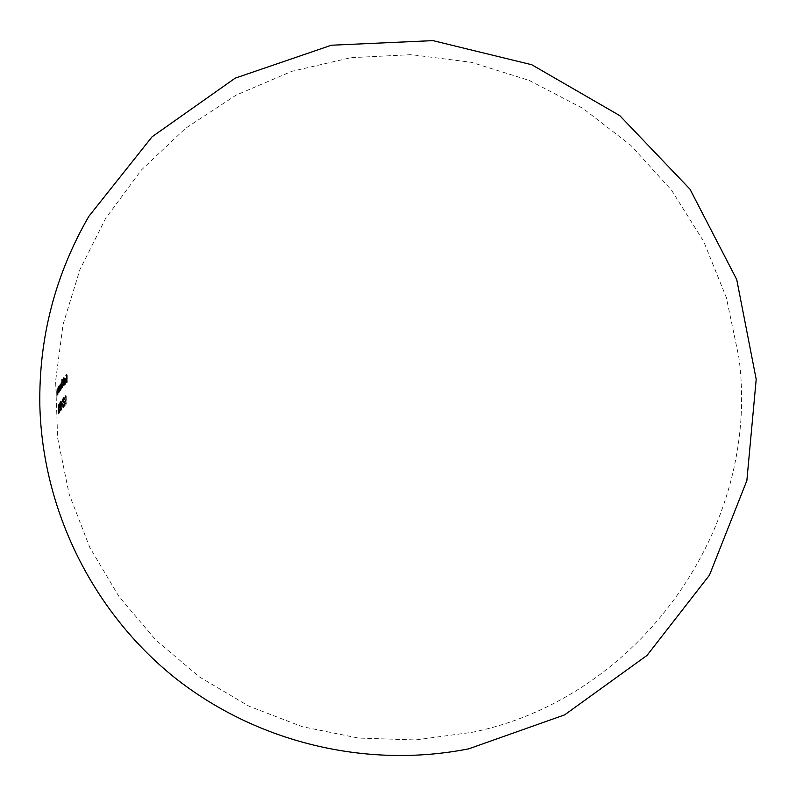 <?xml version="1.0" encoding="UTF-8"?>
<svg xmlns="http://www.w3.org/2000/svg" width="796" height="796" viewBox="0 0 796 796"><rect width="100%" height="100%" fill="white"/><g stroke="black" fill="none" stroke-linecap="round" stroke-linejoin="round"><path stroke-width="0.6" stroke-dasharray="3.98 2.98" d="M61.302 405.383L61.362 406.209L61.899 404.587L61.302 405.383L62.536 404.597L62.595 405.433L61.988 406.219L61.929 405.393M60.406 384.886L59.998 384.04L59.74 390.518L60.018 384.727L60.605 389.274L60.785 383.652L61.392 388.209L61.292 382.339L60.406 384.886L61.033 384.896L61.929 382.359L62.028 388.229L61.411 383.672L61.232 389.284L60.645 384.737L60.367 390.538L60.615 384.06L61.033 384.896M63.541 407.443L62.645 403.9L63.063 398.856L63.789 402.497L63.541 407.443L62.914 407.433L63.163 402.487L63.789 402.497M66.217 396.378L66.257 404.189L65.67 396.06L66.048 395.672L66.217 396.378L65.411 395.652L66.048 395.672M64.217 385.572L64.108 377.304L64.217 385.572L63.59 385.562L63.471 377.284L64.108 377.304M67.352 382.299L67.073 378.538L66.217 379.403L67.063 377.702L67.033 375.215L66.177 376.08L66.177 375.244L67.232 374.18L67.352 382.299L66.715 382.279L66.595 374.17L67.232 374.18M65.282 383.772L65.779 381.015L64.476 382.418L65.381 378.289L65.959 380.677L65.282 384.518L64.088 383.085L64.725 383.105M62.406 379.354L62.426 382.856L63.113 380.866L63.65 383.184L63.033 387.065L62.496 386.587L62.367 387.791L62.406 379.354L61.62 379.533L62.257 379.553M64.307 398.209L64.008 400.308L65.531 404.965L64.267 406.358L65.053 404.567L63.849 400.428L64.247 397.393L65.033 399.413L64.426 398.139L63.67 398.199L64.854 399.602M60.894 410.766L60.476 407.025L59.819 408.079L60.008 412.169L59.441 404.149L59.76 407.254L60.416 406.209L60.327 402.726L60.894 410.766L60.267 410.746L59.7 402.716L60.327 402.726M57.939 394.726L57.571 390.199L57.262 393.105L57.839 388.926L57.939 394.726L57.312 394.716L57.222 388.906L57.839 388.926M59.123 386.518L59.133 387.592L59.64 385.672L60.048 387.97L59.6 391.811L59.203 391.334L59.113 392.527L59.123 386.518L58.397 386.687L59.013 386.707M58.864 392.955L58.446 388.418L58.088 391.334L58.765 387.135L58.864 392.955L58.237 392.945L58.148 387.125L58.765 387.135M61.949 409.253L61.143 410.398L61.511 405.502L60.834 406.477L60.775 405.652L61.461 404.676L61.292 402.199L60.615 403.184L60.566 402.358L61.382 401.194L61.949 409.253L61.322 409.234L60.755 401.174L61.382 401.194M59.71 412.686L59.312 408.995L58.974 414.039L59.212 408.557L58.456 405.97L59.232 407.91L59.043 404.856L59.71 412.686L59.083 412.666L58.516 404.666L59.143 404.676M66.595 374.17L65.541 375.234L66.177 375.244M65.541 375.234L66.177 376.08M65.551 376.06L67.033 375.215M66.396 375.195L66.426 377.692L67.063 377.702M66.426 377.692L65.571 378.548L66.207 378.568M65.571 378.548L66.217 379.403M65.58 379.384L67.073 378.538M66.436 378.518L66.516 382.478L67.153 382.488M64.088 383.085L64.576 383.612M63.939 383.592L64.416 384.627L65.282 384.518M64.645 384.498L65.332 380.667L65.959 380.677M65.332 380.667L65.123 378.866L65.76 378.886M65.123 378.866L64.536 378.389L65.163 378.408M64.536 378.389L63.969 380.19L64.595 380.199M63.969 380.19L63.839 382.408L64.476 382.418M63.839 382.408L65.779 381.015M65.143 380.995L64.645 383.752M64.635 381.503L65.75 380.309L65.163 379.145L64.635 381.503L64.008 381.493L64.536 379.125L65.163 379.145M64.536 379.125L65.75 380.309M65.113 380.289L64.008 381.493M64.914 379.274L65.551 379.284M63.302 377.483L63.421 385.752L64.048 385.771M61.62 379.533L61.74 387.771L62.367 387.791M61.74 387.771L62.516 387.602M61.889 387.582L61.859 386.567L62.496 386.587M61.859 386.567L63.033 387.065M62.406 387.055L63.023 383.175L63.65 383.184M63.023 383.175L62.297 380.966L62.924 380.986M62.297 380.966L61.799 382.846L62.426 382.856M61.799 382.846L61.78 379.344M62.934 381.712L62.864 386.438L63.491 383.393L63.073 381.622L62.297 381.692L62.854 383.374L63.491 383.393M62.854 383.374L62.377 386.339L61.819 384.657L62.456 384.677M61.819 384.657L62.297 381.692M62.377 386.339L63.013 386.349M61.392 388.209L62.028 388.229M61.292 382.339L61.929 382.359M61.153 382.538L61.78 382.548M61.163 383.553L61.79 383.572M60.993 382.946L61.62 382.956M60.755 382.966L61.382 382.985M59.998 384.04L60.615 384.06M59.74 390.518L60.367 390.538M59.869 390.329L60.486 390.339M60.018 384.727L60.645 384.737M60.466 389.463L61.093 389.473M60.605 389.274L61.232 389.284M60.785 383.652L61.411 383.672M61.252 388.398L61.879 388.418M58.397 386.687L58.486 392.518L59.113 392.527M58.486 392.518L59.222 392.338M58.596 392.329L58.576 391.314L59.203 391.334M58.576 391.314L59.6 391.811M58.984 391.801L59.421 387.96L60.048 387.97M59.421 387.96L58.874 385.771L59.501 385.781M58.874 385.771L58.516 387.572L59.133 387.592M58.516 387.572L58.506 386.498M59.501 386.498L59.481 391.184L59.929 388.169L59.61 386.418L58.884 386.488L59.302 388.159L59.929 388.169M59.302 388.159L58.954 391.095L58.536 389.423L59.163 389.433M58.536 389.423L58.884 386.488M58.954 391.095L59.581 391.105M58.148 387.125L58.665 387.324M58.038 387.314L58.048 388.358L58.675 388.378M58.048 388.358L57.72 387.801L58.347 387.811M57.72 387.801L57.521 394.289L58.148 394.299M57.521 394.289L58.247 394.11M57.62 394.1L57.551 390.02L58.178 390.03M57.551 390.02L57.75 388.478L58.367 388.498M57.75 388.478L58.675 389.513M58.048 389.493L58.138 393.134L58.765 393.144M57.222 388.906L57.75 389.115M57.133 389.095L57.143 390.139L57.76 390.159M57.143 390.139L56.864 389.582L57.481 389.592M56.864 389.582L56.705 396.05L57.332 396.06M56.705 396.05L57.412 395.871M56.785 395.861L56.715 391.791L57.342 391.811M56.715 391.791L56.884 390.259L57.501 390.279M56.884 390.259L57.76 391.284M57.143 391.274L57.222 394.896L57.849 394.915M65.411 395.652L65.043 396.04L65.67 396.06M65.043 396.04L65.62 404.179L66.257 404.189M65.62 404.179L66.436 404.01M65.799 403.99L65.272 396.687L65.909 396.697M64.227 399.592L65.033 399.413M64.396 399.403L63.61 397.373L64.247 397.393M63.61 397.373L63.212 400.418L63.849 400.428M63.212 400.418L64.416 404.557L65.053 404.567M64.416 404.557L63.561 405.512L64.197 405.532M63.561 405.512L64.267 406.358M63.63 406.348L65.531 404.965M64.894 404.945L63.899 402.388L64.536 402.398M63.899 402.388L63.382 400.298L64.008 400.308M63.382 400.298L63.67 398.199M63.163 402.487L62.307 398.925L62.934 398.935M62.307 398.925L62.008 403.89L62.645 403.9M62.008 403.89L62.914 407.433M63.63 402.676L62.983 399.771L62.785 403.711L63.471 406.617L63.63 402.676L63.003 402.667L62.834 406.607L63.471 406.617M62.834 406.607L62.158 403.701L62.347 399.761L62.983 399.771M62.347 399.761L63.003 402.667M62.158 403.701L62.785 403.711M62.367 405.652L63.003 405.671M61.969 405.413L62.595 405.433M61.899 404.587L62.536 404.597M61.362 406.209L61.988 406.219M60.755 401.174L59.939 402.338L60.566 402.358M59.939 402.338L60.615 403.184M59.989 403.164L61.292 402.199M60.665 402.189L60.824 404.666L61.461 404.676M60.824 404.666L60.148 405.642L60.775 405.652M60.148 405.642L60.834 406.477M60.207 406.467L61.511 405.502M60.884 405.492L61.123 408.597L61.75 408.607M61.123 408.597L60.446 409.562L61.073 409.572M60.446 409.562L61.143 410.398M60.516 410.388L61.322 409.234M59.7 402.716L60.207 402.915M59.581 402.895L59.79 406.189L60.416 406.209M59.79 406.189L59.133 407.244L59.76 407.254M59.133 407.244L58.924 403.95L59.551 403.97M58.924 403.95L59.441 404.149M58.814 404.139L59.382 412.149L60.008 412.169M59.382 412.149L60.118 411.98M59.491 411.97L59.193 408.059L59.819 408.079M59.193 408.059L60.476 407.025M59.849 407.015L60.148 410.935L60.775 410.945M58.516 404.666L59.043 404.856M58.416 404.846L58.605 407.89L59.232 407.91M58.605 407.89L57.959 405.701L58.586 405.711M57.959 405.701L58.456 405.97M57.829 405.96L58.586 408.547L59.212 408.557M58.586 408.547L58.357 414.029L58.974 414.039M58.357 414.029L59.103 413.801M58.476 413.791L58.685 408.985L59.312 408.995M58.685 408.985L58.984 412.855L59.61 412.865M59.67 387.353L60.297 387.363M59.8 387.155L60.426 387.174M60.416 387.184L61.043 387.194M60.546 386.289L61.173 386.309M61.193 385.931L61.819 385.951M57.461 391.314L58.088 391.334M57.561 391.363L58.188 391.373M58.088 391.025L58.715 391.045M56.645 393.085L57.262 393.105M56.725 393.134L57.352 393.144M57.183 392.796L57.8 392.816M63.779 402.905L64.416 402.915M472.147 732.31C639.825 698.381 761.991 526.355 738.778 356.867L726.35 297.614L703.694 241.467L671.516 190.184L630.82 145.36L582.881 108.375L529.191 80.406L471.411 62.317L411.353 54.665L350.887 57.69L291.893 71.302L236.213 95.082L185.577 128.275L141.569 169.846L105.56 218.522L79.908 269.625L63.103 324.28L55.62 380.966L57.65 438.108L69.143 494.127L89.789 547.449L119.002 596.602L155.976 640.213L199.687 677.088L248.909 706.181L302.291 726.688L358.329 738.051L415.472 739.942L472.147 732.31M65.103 383.861L64.476 383.841M65.053 384.647L64.416 384.627M65.381 378.289L64.745 378.269M65.332 379.045L64.695 379.035M62.844 387.184L62.207 387.174M63.113 380.866L62.486 380.846M62.864 386.438L62.237 386.428M63.073 381.622L62.446 381.602M61.511 382.896L60.884 382.876M60.725 383.98L60.098 383.961M60.735 384.677L60.108 384.667M61.491 383.612L60.864 383.592M59.461 391.93L58.834 391.921M59.64 385.662L59.013 385.652M59.481 391.194L58.854 391.174M59.61 386.418L58.984 386.398M58.446 387.712L57.829 387.702M58.446 388.418L57.819 388.408M57.571 389.503L56.944 389.483M57.571 390.199L56.944 390.189M64.426 398.139L63.799 398.129M64.416 397.294L63.779 397.284M63.063 398.856L62.436 398.836M63.411 407.522L62.775 407.502M63.073 399.721L62.446 399.701M63.382 406.666L62.755 406.656"/><path stroke-width="1.19" d="M468.715 748.837L564.573 714.898L647.039 655.407L709.475 575.14L746.867 480.575L756.2 379.324L736.718 279.515L689.993 189.199L619.795 115.639L531.758 64.745L432.964 40.626L331.385 45.223L235.178 78.157L152.086 136.783L88.814 216.383C55.073 274.909 38.745 337.942 39.84 405.482C42.506 510.107 92.664 611.567 174.175 677.217C256.063 742.389 366.041 769.135 468.715 748.837"/></g></svg>
